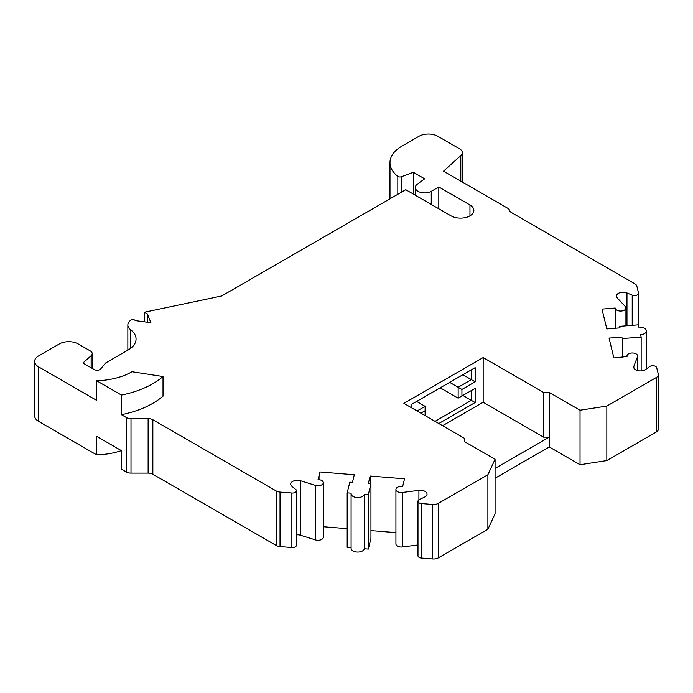 <?xml version="1.0" encoding="UTF-8"?>
<svg xmlns="http://www.w3.org/2000/svg" width="693" height="693" viewBox="0 0 693 693"><rect width="100%" height="100%" fill="white"/><g stroke="black" fill="none" stroke-linecap="round" stroke-linejoin="round"><path stroke-width="1.04" d="M96.63 380.743L96.63 400.363L38.557 366.84A13.349 7.71 180 0 1 34.65 361.391L34.65 415.887A13.349 7.71 0 0 0 38.557 421.335L96.63 454.859L96.63 436.33L121.448 450.667L121.448 469.196L126.282 471.985A6.679 3.855 0 0 0 131.003 473.111L148.129 473.111A6.679 3.855 180 0 1 152.85 474.237L276.23 545.478A6.679 3.855 0 0 0 280.024 546.569L291.874 547.531A4.002 2.313 0 0 0 296.439 545.244L296.439 490.739A4.002 2.313 180 0 1 291.874 493.026L280.024 492.065A6.679 3.855 180 0 1 276.23 490.973L152.85 419.741A6.679 3.855 0 0 0 148.129 418.615L131.003 418.615A6.679 3.855 180 0 1 126.282 417.481L121.448 414.691L121.448 395.071A82.77 47.782 0 0 0 163.02 376.542L132.017 371.743A53.396 30.83 180 0 1 96.63 380.743L121.448 395.071M296.439 534.823A6.679 3.855 180 0 1 300.597 535.256L315.436 539.908A5.336 3.084 0 0 0 323.319 537.196L323.319 482.692A5.336 3.084 180 0 1 315.436 485.403L300.597 480.751A6.679 3.855 0 0 0 290.731 484.138A6.679 3.855 0 0 0 291.97 486.373L295.694 489.397A4.002 2.313 180 0 1 296.439 490.739M323.319 526.732L347.193 528.672M442.576 425.693L483.168 402.261L483.168 357.571L403.88 403.352L464.293 438.227L464.293 441.502L495.071 459.268L487.889 474.748L438.322 503.361A6.679 3.855 180 0 1 432.675 504.452L421.431 503.542A4.002 2.313 180 0 1 419.152 502.884A4.002 2.313 180 0 1 417.983 501.247A4.002 2.313 180 0 1 419.49 499.445L424.514 497.124A6.679 3.855 0 0 0 427.027 494.118A6.679 3.855 0 0 0 425.078 491.389A6.679 3.855 0 0 0 418.91 490.349L402.425 492.463A5.336 3.084 180 0 1 397.487 491.632A5.336 3.084 180 0 1 395.928 489.449A5.336 3.084 180 0 1 402.009 486.399L402.668 486.451L404.53 478.82L370.157 476.03L368.304 483.662L370.946 483.879L368.347 494.559L364.379 494.239A6.679 3.855 180 0 1 359.884 497.357A6.679 3.855 180 0 1 353.049 496.431A6.679 3.855 180 0 1 351.091 493.702A6.679 3.855 180 0 1 351.16 493.173L347.193 492.844L347.193 547.349L351.091 547.661M351.091 493.702L351.091 548.206A6.679 3.855 0 0 0 353.049 550.935A6.679 3.855 0 0 0 359.884 551.862A6.679 3.855 0 0 0 364.379 548.743L368.347 549.064L370.946 538.374L370.946 483.879M370.946 530.595L395.928 532.622M395.928 489.449L395.928 543.953A5.336 3.084 0 0 0 397.487 546.136A5.336 3.084 0 0 0 400.528 547.002A5.336 3.084 0 0 0 402.425 546.959L417.983 544.967M417.983 501.247L417.983 555.751A4.002 2.313 0 0 0 419.152 557.389A4.002 2.313 0 0 0 421.431 558.038L432.675 558.956A6.679 3.855 0 0 0 438.322 557.865L487.889 529.244L495.071 513.773L495.071 459.268M495.071 478.231L549.246 446.95L580.032 464.726L606.834 460.576L656.392 431.964A6.679 3.855 0 0 0 658.35 429.236L658.35 374.74A6.679 3.855 180 0 1 656.392 377.46L606.834 406.081L606.834 460.576M121.379 450.623A53.396 30.83 180 0 1 96.63 454.859M34.65 361.391A13.349 7.71 180 0 1 38.557 355.933L59.329 343.945A13.349 7.71 180 0 1 78.205 343.945L90.255 350.901A6.679 3.855 180 0 1 92.212 353.629A6.679 3.855 180 0 1 91.129 355.726L82.926 363.019L94.257 369.56A4.002 2.313 0 0 0 100.702 368.927L105.579 363.019L128.24 349.939A26.698 15.411 0 0 0 136.053 339.042A26.698 15.411 0 0 0 130.587 329.695A13.349 7.71 180 0 1 127.85 325.017A13.349 7.71 180 0 1 131.757 319.568L132.77 318.988L135.672 320.66L150.892 322.695L147.375 313.903L147.375 322.228M147.375 313.903L144.473 312.222L144.473 321.838M144.473 312.222L221.691 295.989L405.76 189.717L451.074 215.869A13.349 7.71 0 0 0 465.627 217.541A13.349 7.71 0 0 0 473.865 210.421A13.349 7.71 0 0 0 469.958 204.972L438.799 186.989L438.799 208.792M438.799 186.989L431.254 191.346A9.347 5.397 180 0 1 418.035 191.346A9.347 5.397 180 0 1 415.298 187.534A9.347 5.397 180 0 1 417.299 184.199L424.644 178.811L413.314 172.271L413.314 194.075M413.314 172.271L401.42 176.732A2.668 1.542 180 0 1 398.077 176.533A2.668 1.542 180 0 1 397.817 176.36A40.047 23.12 180 0 1 389.986 162.621A40.047 23.12 180 0 1 401.715 146.275L418.979 136.304A13.349 7.71 180 0 1 437.863 136.304L459.572 148.839A9.347 5.397 180 0 1 462.309 152.651A9.347 5.397 180 0 1 460.793 155.596L443.52 171.18L507.648 208.203A6.679 3.855 180 0 1 509.537 210.386A6.679 3.855 0 0 0 511.425 212.56L634.944 283.879A6.679 3.855 180 0 1 636.832 286.07L638.496 292.905A4.002 2.313 180 0 1 638.539 293.234A4.002 2.313 180 0 1 636.365 295.287A4.002 2.313 180 0 1 632.215 295.114L626.966 292.966A6.679 3.855 0 0 0 620.036 292.68A6.679 3.855 0 0 0 616.423 296.102A6.679 3.855 0 0 0 617.229 297.947L625.285 306.514A5.336 3.084 180 0 1 625.935 307.978A5.336 3.084 180 0 1 622.643 310.828A5.336 3.084 180 0 1 616.822 310.161A5.336 3.084 180 0 1 615.306 308.411L615.219 328.265M615.219 308.03L601.992 309.104L606.825 328.95L620.044 327.876L619.672 326.351L619.672 327.902M619.672 326.351L638.184 324.844L638.738 327.131A6.679 3.855 180 0 1 644.386 328.222A6.679 3.855 180 0 1 646.344 330.951A6.679 3.855 180 0 1 640.601 334.771L641.155 337.058L641.155 370.911M641.155 337.058L622.643 338.556L622.643 357.241M622.643 338.556L622.279 357.267M622.279 337.032L609.052 338.106L613.885 357.952L627.018 356.497A5.336 3.084 180 0 1 626.966 356.063A5.336 3.084 180 0 1 630.258 353.213A5.336 3.084 180 0 1 636.079 353.889A5.336 3.084 180 0 1 637.638 356.063A5.336 3.084 180 0 1 637.517 356.73L633.861 366.25A6.679 3.855 0 0 0 633.705 367.082A6.679 3.855 0 0 0 635.654 369.811A6.679 3.855 0 0 0 645.59 369.49L649.61 366.588A4.002 2.313 180 0 1 655.569 366.389A4.002 2.313 180 0 1 656.704 367.706L658.289 374.203A6.679 3.855 180 0 1 658.35 374.74M606.834 406.081L580.032 410.221L580.032 464.726M495.071 468.425L549.246 437.144L549.246 392.455L543.581 392.455L543.581 437.144L549.246 437.144L549.246 446.95M580.032 410.221L549.246 392.455M121.448 414.691A82.77 47.782 0 0 0 163.02 396.162L163.02 376.542M483.168 357.571L543.581 392.455M347.193 492.844L349.792 482.163L352.434 482.38L354.296 474.748L319.923 471.959L318.061 479.591L318.728 479.643A5.336 3.084 180 0 1 321.76 480.518A5.336 3.084 180 0 1 323.319 482.692M483.168 402.261L543.581 437.144M438.808 423.518L475.147 402.538L475.147 388.366L461.928 395.998L461.928 389.457L475.147 381.826L475.147 367.654L411.902 404.166L411.902 407.986M420.868 413.158L425.112 410.706L425.112 415.618M425.112 410.706L425.112 406.349L417.091 410.984M475.147 367.654L471.37 369.837L471.37 379.643L475.147 381.826M461.928 389.457L458.151 387.274L471.37 379.643L462.872 374.74M461.928 395.998L458.151 398.172L458.151 387.274L449.662 382.371M475.147 388.366L471.37 390.549L471.37 400.355L475.147 402.538M462.872 395.452L471.37 400.355L435.031 421.335M416.623 401.446L425.112 406.349M440.22 387.82L458.151 398.172M487.889 474.748L487.889 529.244M370.157 476.03L370.157 483.818M368.347 494.559L368.347 549.064M364.379 494.239L364.379 548.743M319.923 471.959L319.923 479.825M38.557 366.84L38.557 421.335M126.282 471.985L126.282 417.481M91.129 367.758L91.129 355.726M130.587 329.695L130.587 348.388M469.958 215.869L469.958 204.972M431.254 191.346L431.254 204.426M401.42 176.732L401.42 192.221M397.817 176.36L397.817 194.3M460.793 181.15L460.793 155.596M632.215 325.329L632.215 295.114M626.966 292.966L626.966 325.753M615.306 328.257L615.306 308.411M637.517 370.564L637.517 356.73M633.861 366.25L633.861 367.922M656.392 431.964L656.392 377.46M438.322 503.361L438.322 557.865M432.675 558.956L432.675 504.452M421.431 503.542L421.431 558.038M418.91 499.774L418.91 490.349M402.425 492.463L402.425 546.959M315.436 539.908L315.436 485.403M300.597 480.751L300.597 535.256M291.874 547.531L291.874 493.026M280.024 492.065L280.024 546.569M276.23 545.478L276.23 490.973M152.85 419.741L152.85 474.237M148.129 473.111L148.129 418.615M131.003 418.615L131.003 473.111M92.212 368.381L92.212 353.629M127.85 350.164L127.85 325.017M415.298 195.218L415.298 187.534M389.986 198.822L389.986 162.621M462.309 182.025L462.309 152.651M638.539 326.299L638.539 293.234M625.935 325.84L625.935 307.978M646.344 368.945L646.344 330.951M637.638 370.599L637.638 356.063M626.966 356.886L626.966 356.063"/></g></svg>
